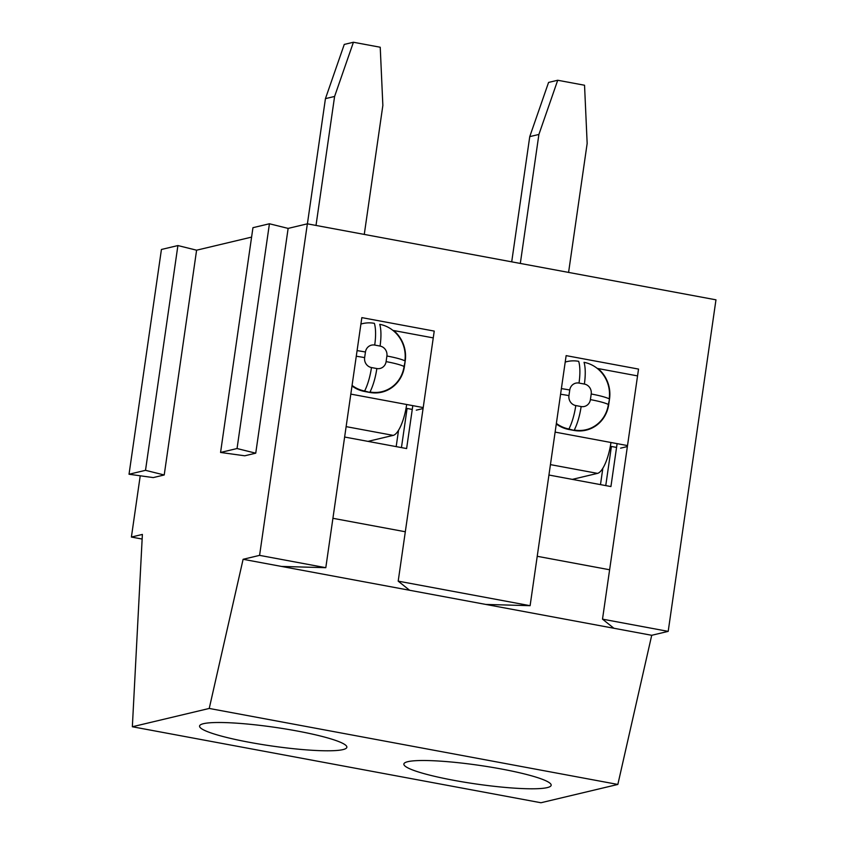 <?xml version="1.0" encoding="UTF-8"?>
<svg xmlns="http://www.w3.org/2000/svg" width="845" height="845" viewBox="0 0 845 845"><rect width="100%" height="100%" fill="white"/><g stroke="black" fill="none" stroke-linecap="round" stroke-linejoin="round"><path stroke-width="1.27" d="M398.544 430.221L396.178 446.625M602.844 468.225L600.489 484.618M412.254 409.424L406.044 408.262M350.812 394.108L423.208 407.575M307.4 223.84L325.441 98.633L344.264 44.426L353.421 42.25L380.229 47.235L382.859 105.424L364.269 234.414M316.009 225.435L334.599 96.446L353.421 42.25M406.667 404.501A29.195 8.851 100.5 0 1 393.2 435.376L367.997 441.375M423.07 408.547L416.279 410.163M334.599 96.446L325.441 98.633M616.565 447.417L610.343 446.266M555.123 432.112L627.518 445.579M511.711 261.834L529.752 136.626L548.574 82.43L557.721 80.254L584.539 85.239L587.159 143.428L568.579 272.417M520.319 263.439L538.899 134.45L557.721 80.254M610.967 442.495A29.195 8.851 100.5 0 1 597.499 473.38L572.308 479.379M627.37 446.551L620.579 448.167M538.899 134.45L529.752 136.626M220.566 452.455L237.044 448.537L255.739 453.184L244.754 455.793L220.566 452.455L252.951 227.685L269.428 223.767L288.134 228.403L307.358 223.83L259.584 555.366L243.106 559.295L209.233 708.448L132.348 726.753L142.382 534.431L131.398 537.05L140.228 475.798M237.044 448.537L269.428 223.767M255.739 453.184L288.134 228.403M164.215 474.974L153.23 477.583L129.031 474.246L145.509 470.327L164.215 474.974L196.6 250.194L251.599 237.107M332.919 518.302L405.315 531.758M243.106 559.295L613.893 628.257L602.506 619.153L668.194 631.373L651.717 635.292L617.843 784.445L540.958 802.75L132.348 726.753M307.358 223.83L715.968 299.827L668.194 631.373M613.893 628.257L651.717 635.292M409.582 590.254L398.196 581.149L434.235 331.092L361.84 317.625L325.8 567.692L281.469 566.425M398.196 581.149L530.111 605.685L485.769 604.428M602.506 619.153L638.535 369.085L566.139 355.629L530.111 605.685M259.584 555.366L325.8 567.692M129.031 474.246L161.427 249.476L177.904 245.557L196.6 250.194M131.398 537.05L142.14 539.047M407.808 761.683A74.413 9.453 8.2 0 1 490.248 767.049A74.413 9.453 8.2 0 1 551.172 785.259A74.413 9.453 8.2 0 1 476.168 784.002A74.413 9.453 8.2 0 1 403.868 764.038A74.413 9.453 8.2 0 1 407.808 761.683M209.233 708.448L617.843 784.445M203.508 723.679A74.413 9.453 8.2 0 1 285.937 729.045A74.413 9.453 8.2 0 1 346.862 747.265A74.413 9.453 8.2 0 1 271.868 746.008A74.413 9.453 8.2 0 1 199.568 726.035A74.413 9.453 8.2 0 1 203.508 723.679M145.509 470.327L177.904 245.557M344.633 437.034L406.614 448.558L412.804 405.642M392.925 330.395L433.253 337.894M401.449 447.596L407.089 408.462M537.23 556.295L609.615 569.762M548.933 475.027L610.924 486.562L617.103 443.636M597.225 368.399L637.553 375.898M605.759 485.6L611.4 446.456M360.91 324.068A31.603 29.839 76.6 0 1 374.377 323.339A29.195 8.851 100.5 0 1 374.715 345.066L380.07 346.07A8.587 8.112 76.6 0 1 386.904 355.998L386.102 361.618A29.195 3.707 8.2 0 1 404.058 366.476L404.417 366.572A32.047 30.272 -103.4 0 1 369.856 392.46L364.491 391.457A32.047 30.272 -103.4 0 1 351.985 385.975M374.715 345.066A8.587 8.112 76.6 0 0 365.452 352.006L364.639 357.625A8.587 8.112 76.6 0 0 371.473 367.554A29.195 8.851 100.5 0 1 364.628 391.003L364.491 391.457M386.102 361.618A8.587 8.112 76.6 0 1 376.838 368.547L371.473 367.554M393.696 330.543A32.047 30.272 -103.4 0 1 405.22 360.952L404.417 366.572M346.133 426.63L393.2 435.376M352.069 385.426A31.603 29.839 76.6 0 0 364.628 391.003L369.856 392.46M376.838 368.547A29.195 8.851 100.5 0 1 369.994 391.995A31.603 29.839 76.6 0 0 404.058 366.476L405.22 360.952M386.904 355.998A29.195 3.707 8.2 0 1 404.871 360.857A31.603 29.839 76.6 0 0 379.743 324.332A29.195 8.851 100.5 0 1 380.07 346.07M356.273 356.241A29.195 3.707 8.2 0 1 364.639 357.625M357.086 350.622A29.195 3.707 8.2 0 1 365.452 352.006M565.22 362.072A31.603 29.839 76.6 0 1 578.688 361.333A29.195 8.851 100.5 0 1 579.015 383.07L584.381 384.063A8.587 8.112 76.6 0 1 591.215 393.992L590.401 399.611A29.195 3.707 8.2 0 1 608.368 404.48L608.717 404.575A32.047 30.272 -103.4 0 1 574.156 430.454L568.801 429.461A32.047 30.272 -103.4 0 1 556.295 423.979M579.015 383.07A8.587 8.112 76.6 0 0 569.752 390.01L568.949 395.629A8.587 8.112 76.6 0 0 575.783 405.558A29.195 8.851 100.5 0 1 568.928 428.996L568.801 429.461M590.401 399.611A8.587 8.112 76.6 0 1 581.138 406.551L575.783 405.558M598.006 368.536A32.047 30.272 -103.4 0 1 609.53 398.956L608.717 404.575M550.433 464.623L597.499 473.38M556.38 423.419A31.603 29.839 76.6 0 0 568.928 428.996L574.156 430.454M581.138 406.551A29.195 8.851 100.5 0 1 574.294 429.999A31.603 29.839 76.6 0 0 608.368 404.48L609.53 398.956M591.215 393.992A29.195 3.707 8.2 0 1 609.182 398.861A31.603 29.839 76.6 0 0 584.043 362.336A29.195 8.851 100.5 0 1 584.381 384.063M560.584 394.235A29.195 3.707 8.2 0 1 568.949 395.629M561.386 388.615A29.195 3.707 8.2 0 1 569.752 390.01"/></g></svg>
